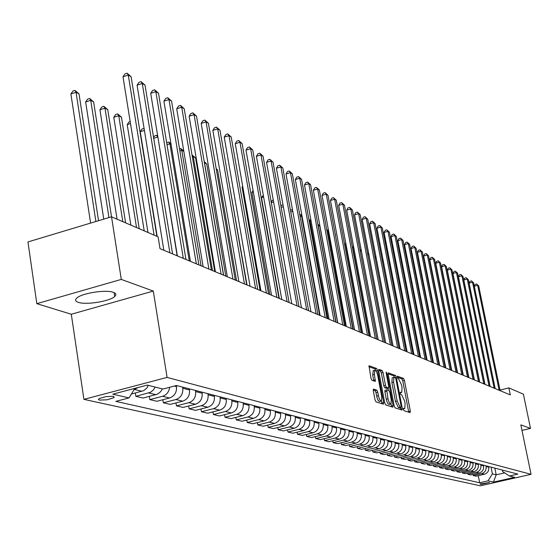 <?xml version="1.0" encoding="UTF-8"?>
<svg xmlns="http://www.w3.org/2000/svg" width="559" height="559" viewBox="0 0 559 559"><rect width="100%" height="100%" fill="white"/><g stroke="black" fill="none" stroke-linecap="round" stroke-linejoin="round"><path stroke-width="0.84" d="M403.353 409.356L403.989 410.697L410.075 412.626L410.313 411.089L404.409 380.337L403.514 378.429L397.274 376.172L397.847 378.569L398.651 378.862L401.551 385.025L402.047 387.597L401.739 392.404L400.342 392.187L400.279 393.25L400.915 394.598L401.711 394.871L404.611 401.006L405.107 403.591L404.786 408.475L403.423 408.28L403.353 409.356M78.295 302.328C86.002 305.172 109.899 301.322 114.721 296.48C116.579 294.747 116.132 293.363 113.372 292.343C106.126 289.401 81.894 293.147 76.856 298.01C74.815 299.855 75.29 301.294 78.295 302.328M99.397 400.097L107.146 399.797L114.036 397.659L113.484 396.394L112.75 396.275L105.763 396.673L99.362 398.483L98.37 399.475L99.397 400.097M373.587 389.064L373.293 390.664L375.005 399.818L375.983 401.837L383.383 404.178L383.663 402.585L377.611 370.484L376.654 368.479L369.024 365.747L370.973 378.282L371.945 380.309L375.327 381.399L374.418 374.432L374.705 370.317C375.865 370.163 376.885 371.938 377.772 375.634L381.755 396.792L381.448 400.999C380.295 401.131 379.288 399.364 378.415 395.702L377.751 392.145L376.78 390.14L373.37 389.12M153.292 291.064L121.282 279.409L111.527 216.794L27.95 241.942L36.817 303.663L71.3 314.242L83.913 399.357L167.092 377.409L153.292 291.064L71.3 314.242M521.98 430.395L530.498 428.397L520.841 424.882L531.05 474.325L167.092 377.409M530.498 428.397L523.392 394.158L508.851 387.897L500.012 390.056M93.619 101.913L90.733 100.327L85.646 101.997L87.602 99.146L89.636 98.482L93.619 101.913L111.514 216.801L158.106 236.848L160.014 248.664L510.297 394.92L508.851 387.897M394.179 405.939L395.108 407.888L402.061 410.089L402.312 408.531L396.359 377.381L395.451 375.438L388.281 372.867L388.184 374.369L394.179 405.939M392.865 407.176L385.696 404.912L384.739 402.927L378.695 370.883L378.799 369.359L382.09 370.491L383.034 372.476L385.472 385.354L386.416 387.331L388.61 388.009L388.715 386.479L386.185 373.146L386.255 372.091L387.031 373.461L393.131 405.603L392.865 407.176M489.544 482.466L479.992 484.024L481.061 484.394L489.544 482.466M83.913 399.357L480.328 485.813L531.05 474.325M502.359 470.077L502.653 471.53L509.389 476.009L517.837 474.088L176.434 385.507L162.969 389.029L147.276 385.088L112.813 394.165L129.024 397.91L115.825 401.369L479.664 482.752L488.014 480.859L492.395 473.871L491.04 467.135M509.389 476.009L514.615 477.316L493.443 482.117L488.014 480.859M121.282 279.409L36.817 303.663M494.848 468.128L496.196 474.808L504.679 472.879M492.395 473.871L496.196 474.808L493.443 482.117M149.316 396.443L149.812 399.608L156.904 401.271L169.559 397.987C174.562 396.107 176.868 392.327 176.483 386.632L176.309 385.542M162.858 399.727L163.34 402.78L175.917 399.531C180.892 397.666 183.184 393.913 182.8 388.26L182.611 387.108M163.34 402.78L170.209 404.395L182.702 401.173C187.635 399.329 189.913 395.604 189.522 389.993L189.34 388.854M175.973 402.906L176.448 405.862L188.858 402.662C193.763 400.838 196.027 397.135 195.636 391.573L195.454 390.441M176.448 405.862L183.1 407.42L195.433 404.255C200.304 402.445 202.547 398.777 202.155 393.256L201.974 392.132M188.683 405.988L189.152 408.839L201.401 405.701C206.243 403.905 208.472 400.265 208.081 394.787L207.899 393.669M189.152 408.839L195.601 410.355L207.773 407.245C212.581 405.464 214.789 401.851 214.397 396.415L214.216 395.311M201.009 408.971L201.464 411.731L213.559 408.65C218.338 406.882 220.532 403.298 220.141 397.896L219.96 396.799M201.464 411.731L207.724 413.199L219.736 410.145C224.487 408.391 226.661 404.835 226.269 399.482L226.088 398.392M212.972 411.864L213.412 414.533L225.354 411.508C230.07 409.768 232.237 406.239 231.845 400.922L231.664 399.839M213.412 414.533L219.484 415.959L231.349 412.954C236.038 411.235 238.183 407.735 237.792 402.452L237.61 401.383M224.571 414.673L225.004 417.259L236.799 414.275C241.46 412.57 243.591 409.09 243.2 403.85L243.018 402.78M225.004 417.259L230.895 418.642L242.62 415.686C247.246 413.988 249.363 410.544 248.972 405.338L248.79 404.283M235.842 417.398L236.261 419.9L247.91 416.972C252.514 415.288 254.618 411.864 254.219 406.693L254.045 405.645M236.261 419.9L241.984 421.241L253.562 418.342C258.132 416.672 260.221 413.269 259.83 408.14L259.649 407.099M246.785 420.04L247.19 422.464L258.705 419.585C263.247 417.929 265.322 414.554 264.924 409.461L264.749 408.419M247.19 422.464L252.759 423.771L264.19 420.913C268.704 419.271 270.766 415.924 270.374 410.865L270.193 409.838M257.413 422.604L257.818 424.959L269.186 422.122C273.679 420.494 275.727 417.168 275.328 412.144L275.154 411.124M257.818 424.959L263.226 426.231L274.525 423.415C278.983 421.8 281.016 418.495 280.625 413.506L280.443 412.493M267.754 425.099L268.145 427.383L279.381 424.595C283.818 422.988 285.838 419.711 285.439 414.75L285.265 413.744M268.145 427.383L273.4 428.613L284.573 425.853C288.975 424.26 290.98 421.004 290.589 416.085L290.414 415.078M277.802 427.523L278.186 429.738L289.296 426.992C293.678 425.413 295.669 422.178 295.271 417.293L295.096 416.294M278.186 429.738L283.301 430.94L294.341 428.215C298.695 426.65 300.672 423.436 300.281 418.586L300.106 417.594M287.585 429.885L287.962 432.03L298.939 429.333C303.264 427.775 305.235 424.581 304.837 419.76L304.662 418.782M287.962 432.03L292.937 433.204L303.844 430.521C308.149 428.977 310.105 425.804 309.714 421.018L309.539 420.047M297.102 432.177L297.472 434.266L308.323 431.604C312.6 430.067 314.542 426.922 314.151 422.164L313.976 421.193M297.472 434.266L302.314 435.405L313.103 432.764C317.351 431.241 319.287 428.117 318.889 423.387L318.721 422.422M306.367 434.413L306.73 436.439L317.456 433.819C321.684 432.303 323.605 429.2 323.207 424.505L323.039 423.547M306.73 436.439L311.447 437.543L322.11 434.944C326.316 433.442 328.224 430.36 327.826 425.692L327.658 424.742M315.395 436.586L315.751 438.556L326.351 435.971C330.537 434.483 332.43 431.415 332.039 426.783L331.864 425.839M315.751 438.556L320.342 439.633L330.886 437.075C335.044 435.594 336.93 432.547 336.532 427.942L336.364 427.006M324.192 438.703L324.534 440.618L335.023 438.074C339.152 436.6 341.025 433.581 340.634 428.998L340.466 428.068M324.534 440.618L329.013 441.666L339.439 439.143C343.547 437.683 345.406 434.678 345.015 430.13L344.847 429.207M332.759 440.765L333.094 442.63L343.471 440.122C347.558 438.668 349.403 435.685 349.012 431.164L348.844 430.241M333.094 442.63L337.461 443.65L347.775 441.163C351.842 439.723 353.679 436.761 353.288 432.268L353.12 431.352M341.116 442.77L341.444 444.587L351.702 442.113C355.748 440.688 357.571 437.739 357.18 433.274L357.012 432.359M341.444 444.587L345.7 445.586L355.901 443.133C359.926 441.715 361.736 438.78 361.352 434.343L361.184 433.442M349.263 444.733L349.585 446.501L359.73 444.063C363.734 442.651 365.537 439.737 365.146 435.328L364.978 434.427M349.585 446.501L353.742 447.473L363.832 445.055C367.808 443.65 369.604 440.758 369.213 436.376L369.045 435.482M357.208 446.641L357.529 448.36L367.563 445.956C371.525 444.566 373.307 441.687 372.916 437.334L372.755 436.446M357.529 448.36L361.582 449.31L371.567 446.927C375.501 445.544 377.269 442.686 376.885 438.354L376.717 437.473M364.964 448.507L365.279 450.184L375.208 447.808C379.121 446.438 380.889 443.594 380.497 439.29L380.337 438.41M365.279 450.184L369.233 451.113L379.114 448.758C383.006 447.389 384.76 444.566 384.368 440.289L384.208 439.416M372.539 450.323L372.839 451.958L382.67 449.618C386.542 448.262 388.288 445.453 387.897 441.198L387.736 440.331M372.839 451.958L376.703 452.867L386.479 450.54C390.329 449.191 392.062 446.403 391.677 442.176L391.517 441.317M379.931 452.098L380.225 453.691L389.958 451.386C393.788 450.044 395.513 447.27 395.122 443.063L394.961 442.211M380.225 453.691L383.998 454.579L393.676 452.28C397.484 450.952 399.203 448.199 398.812 444.014L398.651 443.168M387.149 453.831L387.443 455.382L397.072 453.104C400.859 451.784 402.564 449.045 402.18 444.887L402.019 444.042M387.443 455.382L391.125 456.249L400.705 453.985C404.478 452.671 406.169 449.946 405.785 445.816L405.624 444.978M394.207 455.522L394.486 457.038L404.017 454.788C407.77 453.482 409.461 450.778 409.076 446.662L408.915 445.83M394.486 457.038L398.092 457.884L407.567 455.648C411.305 454.355 412.982 451.658 412.598 447.577L412.437 446.746M401.096 457.178L401.376 458.653L410.809 456.437C414.526 455.145 416.189 452.469 415.812 448.402L415.651 447.577M401.376 458.653L404.898 459.484L414.282 457.276C417.978 455.997 419.634 453.335 419.25 449.289L419.096 448.472M407.832 458.792L408.105 460.232L417.447 458.045C421.123 456.766 422.772 454.125 422.394 450.107L422.234 449.282M408.105 460.232L411.55 461.042L420.843 458.862C424.498 457.597 426.14 454.97 425.762 450.973L425.602 450.156M414.422 460.371L414.687 461.783L423.939 459.617C427.579 458.359 429.207 455.739 428.83 451.763L428.676 450.952M414.687 461.783L418.055 462.572L427.258 460.42C430.877 459.17 432.498 456.563 432.121 452.615L431.967 451.812M420.864 461.916L421.13 463.292L430.283 461.154C433.889 459.91 435.503 457.318 435.126 453.391L434.972 452.587M421.13 463.292L424.421 464.061L433.532 461.937C437.117 460.7 438.717 458.128 438.347 454.222L438.186 453.426M427.167 463.425L427.425 464.767L436.495 462.656C440.059 461.427 441.659 458.869 441.282 454.977L441.128 454.188M427.425 464.767L430.64 465.521L439.667 463.425C443.217 462.202 444.803 459.659 444.433 455.795L444.279 455.005M433.33 464.899L433.581 466.213L442.567 464.131C446.103 462.915 447.682 460.378 447.305 456.535L447.151 455.753M433.581 466.213L436.733 466.954L445.67 464.878C449.191 463.67 450.764 461.154 450.386 457.332L450.233 456.549M439.36 466.346L439.612 467.631L448.507 465.57C452.007 464.368 453.573 461.86 453.202 458.059L453.049 457.283M439.612 467.631L442.7 468.351L451.553 466.304C455.033 465.109 456.591 462.621 456.214 458.834L456.067 458.066M445.271 467.757L445.516 469.015L454.327 466.975C457.793 465.787 459.344 463.313 458.974 459.547L458.82 458.778M445.516 469.015L448.535 469.721L457.304 467.701C460.756 466.52 462.293 464.054 461.923 460.309L461.776 459.547M451.05 469.141L451.295 470.371L460.022 468.358C463.46 467.184 464.99 464.732 464.62 461L464.473 460.246M451.295 470.371L454.25 471.062L462.936 469.064C466.36 467.897 467.883 465.458 467.513 461.748L467.366 460.993M456.717 470.496L456.955 471.698L465.605 469.707C469.008 468.547 470.524 466.122 470.154 462.433L470.007 461.678M456.955 471.698L459.847 472.383L468.456 470.399C471.845 469.246 473.354 466.835 472.984 463.159L472.837 462.412M462.265 471.824L462.496 472.998L471.069 471.034C474.437 469.881 475.94 467.485 475.576 463.83L475.423 463.083M462.496 472.998L465.333 473.669L473.864 471.712C477.218 470.566 478.714 468.183 478.35 464.543L478.197 463.809M467.701 473.124L467.925 474.277L476.422 472.327C479.762 471.195 481.25 468.819 480.88 465.2L480.733 464.466M467.925 474.277L470.706 474.926L479.161 472.991C482.487 471.866 483.968 469.497 483.598 465.899L483.451 465.172M473.026 474.395L473.249 475.527L481.662 473.599C484.974 472.474 486.449 470.126 486.085 466.541L485.939 465.815M473.249 475.527L475.975 476.163L484.353 474.249C487.644 473.131 489.111 470.797 488.748 467.233L488.601 466.506M478.245 475.646L479.664 482.752M135.327 393.04L135.837 396.324L143.16 398.043L157.701 394.046L160.65 391.677L162.341 388.875M149.812 399.608L162.557 396.289C166.645 394.934 169.007 391.929 169.636 387.289M135.837 396.324L150.476 392.285L153.452 389.902L155.157 387.073M131.351 394.088L143.698 390.636L146.696 388.232L148.408 385.375M134.083 389.595L138.185 387.485M134.831 388.365L129.024 397.91M408.72 412.193L402.746 380.756L401.844 378.848L397.197 377.129M394.577 377.367L393.76 375.865L388.107 373.782M400.698 409.656L400.356 407.609M400.95 407.448L401.131 406.358L395.905 378.974L395.262 377.618L393.885 377.36L393.578 382.167L397.163 400.978L400.104 407.176L400.95 407.448L399.385 407.832M392.565 377.695L392.194 377.786L391.88 382.594L393.578 382.167M399.252 407.86L398.406 407.595L395.458 401.404L391.88 382.594M378.618 370.282L380.372 370.931L382.09 370.491M386.933 388.407L384.69 387.757L383.747 385.787L381.315 372.916L380.372 370.931M388.023 388.156L388.435 390.336M391.014 403.926L391.412 406.03L393.131 405.603M388.009 398.756C388.861 402.347 389.84 404.087 390.951 403.975L391.244 399.818L389.847 392.46L388.91 390.496L386.716 389.819L388.009 398.756L386.276 399.189C387.128 402.773 388.114 404.513 389.225 404.402L390.643 404.052M386.674 389.854L384.99 390.252L384.885 391.796L386.604 391.363M386.276 399.189L384.885 391.796M391.496 406.742L391.412 406.03M381.112 401.082L379.701 401.432C378.548 401.565 377.535 399.797 376.668 396.135L375.997 392.586L375.033 390.573L373.209 389.965M373.328 370.666L372.671 374.872L374.418 374.432M373.768 380.945L372.671 374.872M375.851 370.785L374.921 368.919L368.835 366.676M382.007 403.745L381.524 400.936M441.435 293.643L441.729 293.272M442.029 294.796L441.68 294.886M499.145 390.266L477.693 285.314L478.707 285.928L500.137 390.678M495.183 388.61L474.298 286.215L477.693 285.314L476.617 283.986L478.707 285.928M474.298 286.215L475.262 284.349L476.617 283.986M436.167 291.917L435.761 292.022M435.622 291.302L435.929 290.715M430.178 288.982L429.717 289.108M429.682 288.926L430.039 288.262M424.057 285.991L439.5 365.362M494.135 388.17L472.537 282.218L473.578 282.84L495.141 388.596M490.138 386.5L469.12 283.127L472.537 282.218L471.461 280.877L473.578 282.84M469.12 283.127L470.091 281.24L471.461 280.877M489.02 386.038L467.282 279.053L468.344 279.689L490.054 386.465M484.988 384.354L463.83 279.975L467.282 279.053L466.199 277.704L468.344 279.689M463.83 279.975L464.815 278.075L466.199 277.704M483.801 383.858L461.923 275.825L463.006 276.474L484.856 384.299M479.734 382.16L458.443 276.761L461.923 275.825L460.833 274.469L463.006 276.474M458.443 276.761L459.442 274.839L460.833 274.469M478.476 381.636L456.451 272.533L457.555 273.197L479.552 382.083M474.374 379.917L452.937 273.484L456.451 272.533L455.354 271.164L457.555 273.197M452.937 273.484L453.95 271.541L455.354 271.164M433.176 362.721L416.462 279.165M416.42 278.962L416.818 279.36M410.662 275.985L409.908 275.566M409.81 275.056L410.648 275.894M404.045 272.345L403.451 272.023L420.04 357.236M403.165 271.639L403.249 272.079M403.046 271.059L403.968 271.981M397.267 268.627L413.863 354.658M396.177 267.202L397.142 267.971M396.191 267.279L397.176 268.579L396.485 268.767M389.246 263.757L390.161 263.89M390.406 265.155L389.56 265.385M390.259 264.386L389.693 263.631M473.04 379.365L450.868 269.172L451.993 269.85L474.137 379.82M468.896 377.632L447.326 270.137L450.868 269.172L449.771 267.796L451.993 269.85M447.326 270.137L448.353 268.18L449.771 267.796M467.485 377.046L445.174 265.749L446.32 266.44L468.61 377.514M463.306 375.299L441.589 266.72L445.174 265.749L444.063 264.358L446.32 266.44M441.589 266.72L442.637 264.742L444.063 264.358M461.818 374.677L439.353 262.248L440.527 262.954L462.964 375.159M457.597 372.916L435.74 263.226L439.353 262.248L438.242 260.843L440.527 262.954M435.74 263.226L436.796 261.235L438.242 260.843M456.025 372.259L433.414 258.67L434.609 259.39L457.192 372.748M451.77 370.484L429.766 259.669L433.414 258.67L432.296 257.259L434.609 259.39M429.766 259.669L430.835 257.657L432.296 257.259M450.107 369.785L427.342 255.016L428.564 255.756L451.302 370.289M445.809 367.997L423.659 256.029L427.342 255.016L426.217 253.59L428.564 255.756M423.659 256.029L424.749 253.996L426.217 253.59M382.16 260.291L383.083 260.04M383.397 261.682L382.475 261.94M444.056 367.263L421.137 251.284L422.387 252.039L445.278 367.773M439.716 365.453L417.419 252.312L421.137 251.284L420.012 249.852L422.387 252.039M417.419 252.312L418.523 250.257L420.012 249.852M374.921 256.819L375.907 256.483M376.221 258.146L375.229 258.419M437.872 364.678L414.799 247.469L416.078 248.238L439.122 365.202M433.491 362.854L411.047 248.51L414.799 247.469L413.667 246.023L416.078 248.238M411.047 248.51L412.172 246.442L413.667 246.023M367.619 253.863L368.563 252.857M368.884 254.527L367.801 254.827M431.548 362.043L408.322 243.57L409.628 244.36L432.827 362.574M427.125 360.192L404.534 244.625L408.322 243.57L407.183 242.117L409.628 244.36M404.534 244.625L405.673 242.536L407.183 242.117M361.366 250.837L360.199 251.166M360.136 250.851L361.051 249.209M425.078 359.339L401.697 239.587L403.039 240.391L426.384 359.884M420.613 357.474L397.875 240.656L401.697 239.587L400.558 238.12L403.039 240.391M397.875 240.656L399.028 238.546L400.558 238.12M353.665 247.071L352.729 247.33L369.45 336.113M352.729 247.33L353.463 246.023M418.46 356.579L394.927 235.507L396.289 236.331L419.795 357.131M413.953 354.692L391.062 236.59L394.927 235.507L393.781 234.032L396.289 236.331M391.062 236.59L392.229 234.466L393.781 234.032M345.769 243.221L345.378 243.333L362.197 333.087M345.378 243.333L345.693 242.781M411.69 353.749L387.995 231.342L389.392 232.181L413.059 354.322M407.141 351.849L384.089 232.439L387.995 231.342L386.842 229.847L389.392 232.181M384.089 232.439L385.284 230.287L386.842 229.847M353.246 329.349L335.288 234.598M335.253 234.403L335.631 234.787M345.553 326.135L327.833 230.504L326.77 229.924M326.659 229.337L327.833 230.504M337.671 322.843L319.846 226.122L318.225 225.228L336.078 322.18M317.994 224.907L318.064 225.277M317.847 224.124L319.846 226.122M311.139 221.343L310.007 220.721L327.965 318.791M309.204 220.952L310.007 220.721L308.896 219.163L311.09 221.05M302.07 216.361L301.594 216.095L319.657 315.318M299.785 214.733L300.476 214.53L301.951 215.697M300.476 214.53L301.594 216.095L300.106 216.529M290.442 210.191L291.847 209.779L292.567 210.184M292.79 211.414L290.771 212.001M292.72 211.009L291.847 209.779M280.946 206.054L281.338 205.398L283.001 204.908M283.329 206.739L281.177 207.368M271.234 202.113L272.247 200.415L273.281 200.108M273.61 201.953L271.325 202.631M263.624 197.054L261.493 197.683L279.325 298.485M261.493 197.683L263.296 195.196M253.36 192.037L251.906 192.464L269.836 294.523M251.906 192.464L253.087 190.514M242.795 186.895L242.061 187.111L260.096 290.456M242.061 187.111L242.662 186.126M247.008 284.985L227.813 175.589M236.555 280.625L217.577 169.971L216.291 169.265M216.179 168.58L217.577 169.971M225.801 276.132L206.725 164.011L204.524 162.802L223.621 275.224M204.217 161.544L206.725 164.011M214.747 271.52L195.573 157.89L193.309 156.646L212.497 270.577M192.01 154.976L195.573 157.89M192.177 154.92L193.309 156.646L192.338 156.946M183.848 151.447L181.773 150.308L201.058 265.804M179.53 148.918L180.641 148.568L181.577 149.085L183.82 151.314M180.641 148.568L181.773 150.308L179.865 150.902M404.758 350.856L380.903 227.073L382.335 227.932L406.155 351.436M400.16 348.935L376.962 228.191L380.903 227.073L379.75 225.57L382.335 227.932M376.962 228.191L378.17 226.018L379.75 225.57M397.659 347.894L373.65 222.706L375.11 223.586L399.091 348.488M393.019 345.951L369.667 223.838L373.65 222.706L372.49 221.189L375.11 223.586M369.667 223.838L370.896 221.643L372.49 221.189M390.392 344.854L366.222 218.234L367.717 219.142L391.859 345.469M385.703 342.898L362.19 219.387L366.222 218.234L365.055 216.703L367.717 219.142M362.19 219.387L363.441 217.165L365.055 216.703M382.943 341.745L358.612 213.657L360.15 214.579L384.452 342.374M378.205 339.767L354.546 214.824L358.612 213.657L357.439 212.113L360.15 214.579M354.546 214.824L355.817 212.581L357.439 212.113M375.313 338.558L350.814 208.968L352.394 209.918L376.857 339.201M370.526 336.56L346.706 210.149L350.814 208.968L349.641 207.41L352.394 209.918M346.706 210.149L347.998 207.885L349.641 207.41M367.494 335.295L342.835 204.161L344.442 205.132L369.073 335.952M362.651 333.276L338.677 205.363L342.835 204.161L341.654 202.596L344.442 205.132M338.677 205.363L339.991 203.078L341.654 202.596M359.472 331.941L334.645 199.235L336.301 200.234L361.086 332.619M354.581 329.901L330.446 200.457L334.645 199.235L333.464 197.655L336.301 200.234M330.446 200.457L331.787 198.145L333.464 197.655M351.241 328.51L326.253 194.19L327.951 195.21L352.904 329.202M346.3 326.442L322.012 195.426L326.253 194.19L325.065 192.596L327.951 195.21M322.012 195.426L323.375 193.093L325.065 192.596M342.8 324.982L317.652 189.012L319.385 190.053L344.505 325.694M337.804 322.899L313.354 190.27L317.652 189.012L316.457 187.405L319.385 190.053M313.354 190.27L314.745 187.908L316.457 187.405M334.128 321.362L308.82 183.694L310.601 184.77L335.882 322.096M329.083 319.259L304.48 184.98L308.82 183.694L307.625 182.073L310.601 184.77M304.48 184.98L305.892 182.59L307.625 182.073M325.233 317.652L299.757 178.244L301.587 179.348L327.029 318.399M320.125 315.521L295.369 179.551L299.757 178.244L298.562 176.609L301.587 179.348M295.369 179.551L296.808 177.133L298.562 176.609M316.094 313.837L290.456 172.647L292.336 173.779L317.938 314.605M310.93 311.677L286.019 173.975L290.456 172.647L289.255 170.998L292.336 173.779M286.019 173.975L287.48 171.529L289.255 170.998M306.702 309.91L280.904 166.896L282.833 168.056L308.603 310.706M301.483 307.736L276.412 168.245L280.904 166.896L279.703 165.233L282.833 168.056M276.412 168.245L277.907 165.771L279.703 165.233M297.053 305.885L271.087 160.992L273.072 162.187L299.002 306.695M291.77 303.677L266.545 162.362L271.087 160.992L269.885 159.315L273.072 162.187M266.545 162.362L268.068 159.86L269.885 159.315M287.123 301.734L260.997 154.92L263.037 156.15L289.129 302.573M281.785 299.512L256.406 156.317L260.997 154.92L259.795 153.229L263.037 156.15M256.406 156.317L257.958 153.788L259.795 153.229M276.915 297.472L250.628 148.68L252.724 149.945L278.976 298.338M271.513 295.222L245.981 150.105L250.628 148.68L249.419 146.975L252.724 149.945M245.981 150.105L247.56 147.541L249.419 146.975M266.405 293.084L239.965 142.259L242.124 143.558L268.53 293.971M260.941 290.806L235.255 143.712L239.965 142.259L238.756 140.54L242.124 143.558M235.255 143.712L236.876 141.12L238.756 140.54M255.582 288.57L228.987 135.655L231.209 136.99L257.776 289.485M250.062 286.264L224.222 137.137L228.987 135.655L227.779 133.922L231.209 136.99M224.222 137.137L225.878 134.516L227.779 133.922M171.075 144.439L169.901 143.796L189.277 260.885M166.701 142.915L168.776 142.035L170.97 143.789M168.776 142.035L169.901 143.796L166.994 144.704M244.444 283.916L217.689 128.856L219.98 130.233L246.701 284.859M238.847 281.582L212.867 130.366L217.689 128.856L216.48 127.11L219.98 130.233M212.867 130.366L214.558 127.711L216.48 127.11M157.904 137.207L177.14 255.819M153.585 137.535L154.647 135.914L156.555 135.313L157.708 136.019M156.555 135.313L157.68 137.081L153.711 138.332M232.963 279.123L206.061 121.862L208.416 123.273L235.283 280.094M227.303 276.761L201.177 123.392L206.061 121.862L204.846 120.094L208.416 123.273M201.177 123.392L202.896 120.709L204.846 120.094M144.404 130.387L140.246 131.707L157.177 236.45M140.246 131.707L142.035 129.003L144.089 128.451M221.119 274.183L194.071 114.644L196.502 116.104L223.516 275.182M215.397 271.786L189.131 116.216L194.071 114.644L192.862 112.869L196.502 116.104M189.131 116.216L190.892 113.491L192.862 112.869M130.499 123.567L127.221 124.615L144.215 230.867M127.221 124.615L129.045 121.876L130.17 121.52M208.912 269.082L181.717 107.216L184.218 108.719L211.386 270.116M203.113 266.664L176.714 108.809L181.717 107.216L180.515 105.42L184.218 108.719M176.714 108.809L178.51 106.056L180.515 105.42M139.226 228.722L121.457 117.194L118.753 115.713L113.784 117.306L130.848 225.109M113.784 117.306L115.657 114.532L117.642 113.896L118.753 115.713L136.529 227.562M117.642 113.896L121.457 117.194M196.314 263.82L168.979 99.551L171.564 101.102L198.864 264.889M190.444 261.367L163.913 101.179L168.979 99.551L167.777 97.734L171.564 101.102M163.913 101.179L165.75 98.391L167.777 97.734M125.586 222.845L107.754 109.676L104.966 108.139L99.935 109.774L117.055 219.17M99.935 109.774L101.85 106.958L103.855 106.308L104.966 108.139L122.805 221.65M103.855 106.308L107.754 109.676M183.31 258.391L155.842 91.641L158.504 93.241L185.944 259.488M177.364 255.91L150.706 93.304L155.842 91.641L154.64 89.81L158.504 93.241M150.706 93.304L152.586 90.481L154.64 89.81M85.646 101.997L103.757 219.135M89.636 98.482L90.733 100.327L108.949 217.57M169.873 252.78L142.272 83.48L145.026 85.129L172.598 253.919M163.85 250.264L137.074 85.178L142.272 83.48L141.078 81.635L145.026 85.129M137.074 85.178L138.995 82.32L141.078 81.635M98.538 220.7L79.022 93.898L76.045 92.263L70.888 93.968L90.607 223.09M70.888 93.968L72.894 91.082L74.955 90.397L76.045 92.263L95.882 221.504M74.955 90.397L79.022 93.898M154.074 235.115L128.27 75.046L131.106 76.758L156.89 236.324M147.974 232.488L122.994 76.786L128.27 75.046L127.075 73.187L131.106 76.758M122.994 76.786L124.964 73.886L127.075 73.187M174.303 386.066L176.483 386.632M182.8 388.26L189.522 389.993M195.636 391.573L202.155 393.256M208.081 394.787L214.397 396.415M220.141 397.896L226.269 399.482M231.845 400.922L237.792 402.452M243.2 403.85L248.972 405.338M254.219 406.693L259.83 408.14M264.924 409.461L270.374 410.865M275.328 412.144L280.625 413.506M285.439 414.75L290.589 416.085M295.271 417.293L300.281 418.586M304.837 419.76L309.714 421.018M314.151 422.164L318.889 423.387M323.207 424.505L327.826 425.692M332.039 426.783L336.532 427.942M340.634 428.998L345.015 430.13M349.012 431.164L353.288 432.268M357.18 433.274L361.352 434.343M365.146 435.328L369.213 436.376M372.916 437.334L376.885 438.354M380.497 439.29L384.368 440.289M387.897 441.198L391.677 442.176M395.122 443.063L398.812 444.014M402.18 444.887L405.785 445.816M409.076 446.662L412.598 447.577M415.812 448.402L419.25 449.289M422.394 450.107L425.762 450.973M428.83 451.763L432.121 452.615M435.126 453.391L438.347 454.222M441.282 454.977L444.433 455.795M447.305 456.535L450.386 457.332M453.202 458.059L456.214 458.834M458.974 459.547L461.923 460.309M464.62 461L467.513 461.748M470.154 462.433L472.984 463.159M475.576 463.83L478.35 464.543M480.88 465.2L483.598 465.899M486.085 466.541L488.748 467.233M481.662 473.599L484.353 474.249M476.422 472.327L479.161 472.991M471.069 471.034L473.864 471.712M465.605 469.707L468.456 470.399M460.022 468.358L462.936 469.064M454.327 466.975L457.304 467.701M448.507 465.57L451.553 466.304M442.567 464.131L445.67 464.878M436.495 462.656L439.667 463.425M430.283 461.154L433.532 461.937M423.939 459.617L427.258 460.42M417.447 458.045L420.843 458.862M410.809 456.437L414.282 457.276M404.017 454.788L407.567 455.648M397.072 453.104L400.705 453.985M389.958 451.386L393.676 452.28M382.67 449.618L386.479 450.54M375.208 447.808L379.114 448.758M367.563 445.956L371.567 446.927M359.73 444.063L363.832 445.055M351.702 442.113L355.901 443.133M343.471 440.122L347.775 441.163M335.023 438.074L339.439 439.143M326.351 435.971L330.886 437.075M317.456 433.819L322.11 434.944M308.323 431.604L313.103 432.764M298.939 429.333L303.844 430.521M289.296 426.992L294.341 428.215M279.381 424.595L284.573 425.853M269.186 422.122L274.525 423.415M258.705 419.585L264.19 420.913M247.91 416.972L253.562 418.342M236.799 414.275L242.62 415.686M225.354 411.508L231.349 412.954M213.559 408.65L219.736 410.145M201.401 405.701L207.773 407.245M188.858 402.662L195.433 404.255M175.917 399.531L182.702 401.173M162.557 396.289L169.559 397.987M148.75 392.949L155.989 394.696M134.481 389.49L141.965 391.3M480.894 483.563L481.061 484.394M403.291 408.776L404.318 408.524M400.216 392.711L401.25 392.453M401.844 378.848L403.514 378.429M402.746 380.756L404.409 380.337M408.636 411.494L410.313 411.089M393.76 375.865L395.451 375.438M395.311 377.646L396.359 377.381M400.614 408.95L402.312 408.531M395.458 401.404L397.163 400.978M398.406 407.595L400.104 407.176M381.315 372.916L383.034 372.476M383.747 385.787L385.472 385.354M384.69 387.757L386.416 387.331M386.723 388.463L388.442 388.03M386.283 373.65L387.031 373.461M375.033 390.573L376.78 390.14M375.997 392.586L377.751 392.145M376.668 396.135L378.415 395.702M373.691 380.288L375.438 379.847M374.921 368.919L376.654 368.479M375.948 370.903L377.611 370.484M381.923 403.011L383.663 402.585M114.127 292.643L114.721 296.48M113.861 396.499L114.036 397.659M403.291 408.839L404.457 408.552M400.216 392.781L401.397 392.488M399.357 407.853L400.985 407.455M392.194 377.786L393.885 377.36M386.891 388.442L388.491 388.044M384.99 390.252L386.716 389.819M372.972 370.757L374.705 370.317"/></g></svg>
